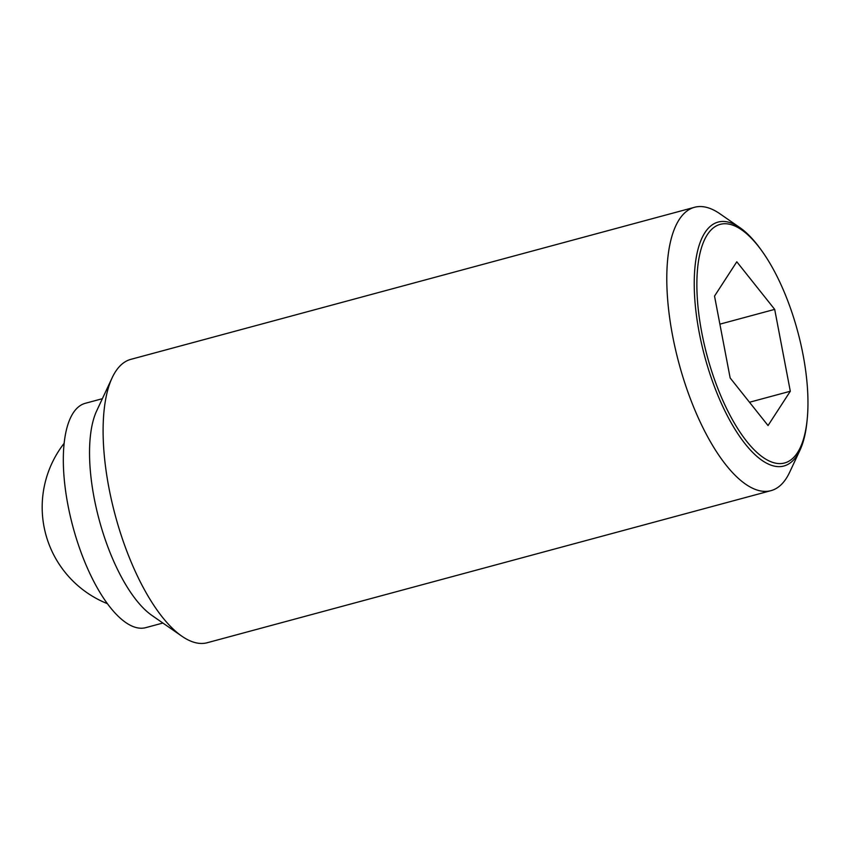 <?xml version="1.0" encoding="UTF-8"?>
<svg xmlns="http://www.w3.org/2000/svg" width="850" height="850" viewBox="0 0 850 850"><rect width="100%" height="100%" fill="white"/><g stroke="black" fill="none" stroke-linecap="round" stroke-linejoin="round"><path stroke-width="1.27" d="M739.978 227.694L719.95 213.796A146.752 55.686 74.9 0 0 705.702 207.166A146.752 55.686 74.9 0 0 694.535 207.283A146.752 55.686 74.9 0 0 675.516 349.573A146.752 55.686 74.9 0 0 759.804 490.779A146.752 55.686 74.9 0 0 770.971 490.652A146.752 55.686 74.9 0 0 789.661 472.239L799.988 450.16A126.321 47.929 -105.1 0 1 774.286 466.108A126.321 47.929 -105.1 0 1 699.221 332.605A126.321 47.929 -105.1 0 1 727.717 221.988A126.321 47.929 -105.1 0 1 739.978 227.694A126.321 47.929 -105.1 0 1 760.729 249.337L761.929 251.016A123.579 46.899 74.9 0 0 708.539 232.942A123.579 46.899 74.9 0 0 701.749 332.467A123.579 46.899 74.9 0 0 759.613 454.771A123.579 46.899 74.9 0 0 807.234 418.965A123.579 46.899 74.9 0 0 803.08 354.864A123.579 46.899 74.9 0 0 761.929 251.016M807.234 418.965L807.032 421.016A126.321 47.929 -105.1 0 1 799.988 450.16M694.535 207.283L130.847 359.348A146.752 55.686 74.9 0 0 112.157 377.761A146.752 55.686 74.9 0 0 115.302 515.536A146.752 55.686 74.9 0 0 181.879 636.204A146.752 55.686 74.9 0 0 196.116 642.834A146.752 55.686 74.9 0 0 207.294 642.717L770.971 490.652M102.372 398.692L85.287 403.304A116.174 44.083 74.9 0 0 70.231 515.95A116.174 44.083 74.9 0 0 136.956 627.736A116.174 44.083 74.9 0 0 145.796 627.64L162.892 623.029M774.69 309.379L790.309 391.244L768.039 425.542L730.15 377.953L714.531 296.087L736.801 261.789L774.69 309.379L719.886 324.158M790.309 391.244L749.498 402.252M112.157 377.761L96.709 410.805A116.174 44.083 74.9 0 0 99.195 519.881A116.174 44.083 74.9 0 0 151.895 615.411L181.879 636.204M64.154 443.307A103.944 103.944 0 0 0 107.408 603.691"/></g></svg>
